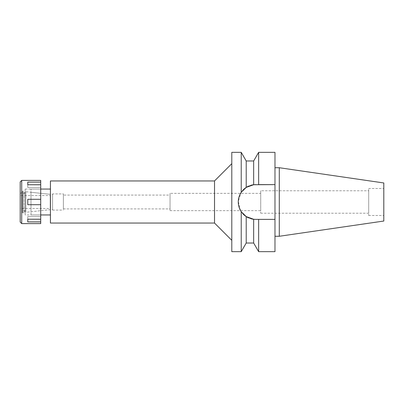 <?xml version="1.0" encoding="UTF-8"?>
<svg xmlns="http://www.w3.org/2000/svg" width="404" height="404" viewBox="0 0 404 404"><rect width="100%" height="100%" fill="white"/><g stroke="black" fill="none" stroke-linecap="round" stroke-linejoin="round"><path stroke-width="0.3" stroke-dasharray="2.02 1.52" d="M383.8 182.962L383.8 221.038M383.8 188.506L383.8 215.494L383.8 188.506L368.685 188.506L368.685 215.494L368.685 188.506M279.295 167.726L279.295 236.274M274.978 167.726L274.978 236.274L274.978 167.726M274.978 152.338L274.978 251.662M258.641 152.338L258.641 184.618L255.656 184.618L274.978 184.618L255.656 184.618A17.382 17.382 0 0 0 238.274 202A17.382 17.382 0 0 0 255.656 219.382L257.641 219.382M253.656 160.974L253.656 184.734L255.656 184.618M253.656 243.026L253.656 219.266L255.656 219.382A17.382 17.382 0 0 1 254.99 219.367M254.323 219.332A17.382 17.382 0 0 1 253.561 219.256M251.096 218.771A17.382 17.382 0 0 1 248.596 217.882L251.106 218.776M242.738 213.63A17.382 17.382 0 0 1 241.223 211.691L241.223 251.662M239.592 208.636A17.382 17.382 0 0 1 238.602 205.363M238.602 198.637A17.382 17.382 0 0 1 239.592 195.364M240.617 210.716L238.284 201.394L241.223 192.309A17.382 17.382 0 0 1 242.703 190.41M248.596 186.118A17.382 17.382 0 0 1 251.096 185.229L246.213 187.406L246.213 160.974M254.323 184.668A17.382 17.382 0 0 1 254.99 184.633M258.641 251.662L258.641 219.382L255.656 219.382M274.978 219.382L258.641 219.382M241.223 152.338L241.223 192.309L242.738 190.37M243.082 189.996L244.597 188.592M246.213 243.026L246.213 216.594L244.334 215.191M242.703 213.59L241.223 211.691M253.656 219.266L252.828 219.15M231.795 251.662L231.795 152.338M231.795 163.676L231.795 240.324L231.795 163.676M214.524 180.947L214.524 223.053M50.429 223.053L50.429 180.947M50.429 189.047L50.429 214.953L50.429 189.047M30.997 214.953L30.997 189.047L30.997 214.953L40.713 214.953L40.713 189.047L30.997 189.047M30.997 192.284L30.997 211.716L30.997 192.284L52.586 194.551L52.586 209.449L52.586 194.551M30.997 211.716L52.586 209.449M52.586 193.905L52.586 210.095L52.586 193.905L63.383 193.905L63.383 210.095L63.383 193.905M52.586 210.095L63.383 210.095M63.383 195.092L63.383 208.908L63.383 195.092L170.044 195.092L170.044 208.908L170.044 195.092M63.383 208.908L170.044 208.908M170.044 193.364L170.044 210.636L170.044 193.364L260.726 193.364L260.726 210.636L260.726 193.364M170.044 210.636L260.726 210.636M260.726 190.774L260.726 213.226L260.726 190.774L368.685 190.774L368.685 213.226L368.685 190.774M260.726 213.226L368.685 213.226M368.685 215.494L383.8 215.494M50.429 194.324L50.429 209.676L50.429 194.324L25.861 191.743L25.861 212.257L25.861 191.743M50.429 209.676L25.861 212.257M50.429 195.309L50.429 208.691M50.212 208.691L50.212 195.309M50.212 195.521L50.212 208.479L50.212 195.521L20.2 195.521L20.2 208.479L50.212 208.479M20.2 208.479L20.2 195.521M23.008 191.849L23.008 212.151L23.008 191.849L20.2 193.471L20.2 210.529L20.2 193.471L20.2 210.529L20.2 193.471L22.361 192.223L22.361 211.777L22.361 192.223M23.008 212.151L22.361 211.777M23.008 193.147L23.008 210.853L23.008 193.147L25.861 193.147L25.861 210.853L25.861 193.147M25.861 210.853L23.008 210.853M40.713 180.406L40.713 199.303L27.755 199.303L27.755 204.697L40.713 204.697L27.755 204.697L27.755 199.303L27.755 204.697L40.713 204.697L40.713 223.594M40.713 204.697L40.713 199.303L27.755 199.303L40.713 199.303M25.164 189.047L40.713 189.047L40.713 214.953L25.164 214.953L25.164 189.047L25.164 214.953M40.713 219.246L27.755 219.246L27.755 216.544L27.755 219.2L27.755 216.544L40.713 216.544L27.755 216.544L27.755 219.2L40.713 219.2M40.713 221.902L27.755 221.902L27.755 219.2M21.71 223.594L21.71 180.406M40.713 184.754L27.755 184.754L27.755 187.456L27.755 182.098L40.713 182.098M40.713 184.8L27.755 184.8L27.755 187.456L40.713 187.456L27.755 187.456L27.755 184.8M20.2 222.079L20.2 181.921M22.361 191.203L22.361 212.797L22.361 191.203L24.089 191.203L24.089 212.797L24.089 191.203M22.361 212.797L24.089 212.797M24.089 192.824L24.089 211.176L24.089 192.824L25.164 192.824L25.164 211.176L25.164 192.824M24.089 211.176L25.164 211.176"/><path stroke-width="0.61" d="M279.295 167.726L279.295 236.274L383.8 221.038L383.8 182.962L279.295 167.726L274.978 167.726M279.295 236.274L274.978 236.274M257.641 219.382L255.656 219.382L258.641 219.382L258.641 251.662L274.978 251.662L274.978 152.338L258.641 152.338L258.641 184.618L274.978 184.618L253.656 184.734L253.656 160.974L258.641 152.338M254.99 219.367A17.382 17.382 0 0 1 254.323 219.332M253.561 219.256A17.382 17.382 0 0 1 251.096 218.771M238.602 205.363A17.382 17.382 0 0 1 238.274 202C238.279 205.464 239.264 208.696 241.223 211.691L246.213 216.594L248.596 217.882A17.382 17.382 0 0 1 242.738 213.63M258.641 251.662L253.656 243.026L253.656 219.266L246.213 216.594L246.213 243.026L241.223 251.662L241.223 211.691A17.382 17.382 0 0 1 239.592 208.636M239.592 195.364A17.382 17.382 0 0 1 241.223 192.309C239.259 195.309 238.279 198.536 238.274 202A17.382 17.382 0 0 1 238.602 198.637M242.703 190.41A17.382 17.382 0 0 1 248.596 186.118M253.561 184.744L251.096 185.229A17.382 17.382 0 0 1 254.323 184.668M254.99 184.633A17.382 17.382 0 0 1 255.656 184.618M258.641 219.382L274.978 219.382M253.656 219.266L255.656 219.382M242.738 190.37L243.082 189.996M244.597 188.592L246.193 187.421M241.223 211.691L240.617 210.716M244.334 215.191L242.703 213.59M252.828 219.15L251.106 218.776M253.656 160.974L246.213 160.974L246.213 187.406L241.223 192.309L241.223 152.338L231.795 152.338L231.795 251.662L241.223 251.662M253.656 184.734L246.213 187.406M231.795 163.676L214.524 180.947L50.429 180.947L50.429 223.053L214.524 223.053L214.524 180.947M231.795 240.324L214.524 223.053M50.429 189.047L40.713 189.047M50.429 214.953L40.713 214.953M21.71 223.594L40.713 223.594L40.713 180.406L21.71 180.406L21.71 223.594L20.2 222.079L20.2 181.921L21.71 180.406M40.713 219.2L27.755 219.2L27.755 221.902L40.713 221.902M27.755 219.2L40.713 219.246M40.713 199.303L27.755 199.303L27.755 204.697L40.713 204.697M40.713 184.754L27.755 184.754L40.713 184.8M27.755 184.8L27.755 182.098L40.713 182.098M246.213 160.974L241.223 152.338M253.656 243.026L246.213 243.026"/></g></svg>
